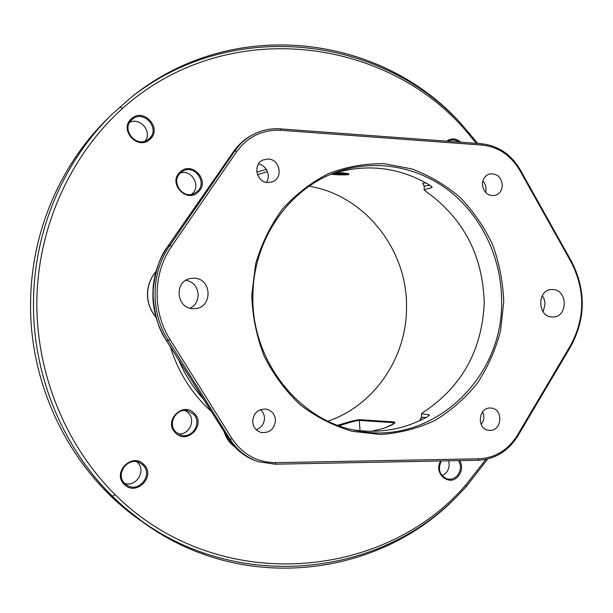 <?xml version="1.0" encoding="UTF-8"?>
<svg xmlns="http://www.w3.org/2000/svg" width="613" height="613" viewBox="0 0 613 613"><rect width="100%" height="100%" fill="white"/><g stroke="black" fill="none" stroke-linecap="round" stroke-linejoin="round"><path stroke-width="0.92" d="M124.217 507.303C223.845 593.713 373.838 580.932 456.11 497.281C379.409 576.641 243.844 594.916 144.66 523.433L124.217 507.311L112.378 496.277C61.66 446.364 31.669 372.39 33.554 298.439C34.903 228.411 64.495 160.575 111.972 114.332L132.193 96.54C233.63 15.026 380.635 34.864 460.102 122.631C380.328 36.849 233.89 17.218 132.193 96.54M477.818 143.465L460.095 122.638M144.66 523.433L139.726 519.939C71.897 472.723 28.167 386.458 30.65 299.213C31.983 230.542 61.016 163.993 107.658 118.57L111.972 114.332M487.71 458.991L466.179 486.661L465.665 485.136L485.856 459.405M456.11 497.281L466.179 486.661M476.178 143.342L469.305 134.845C389.454 37.087 226.887 14.835 122.546 108.417C71.177 154.729 38.673 225.071 36.887 298.424C35.447 371.777 64.94 444.647 114.953 494.507C216.573 595.575 383.186 580.932 465.665 485.136M180.069 172.061C167.426 183.026 186.651 203.914 198.26 191.961C210.726 181.073 191.815 160.238 180.069 172.061M175.349 432.724C186.743 445.299 206.512 425.131 194.359 413.499C183.126 400.833 163.043 420.97 175.349 432.724M131.397 118.822C118.424 129.726 138.117 151.12 150.032 139.205C162.828 128.378 143.457 107.045 131.397 118.822M460.861 142.208C456.195 138.247 451.475 137.902 446.693 141.166M440.778 460.976C432.931 473.006 449.26 487.258 458.202 476.301C462.064 471.374 462.616 466.148 459.857 460.608M124.293 484.347C136.009 496.959 156.369 476.194 143.871 464.547C132.339 451.835 111.65 472.577 124.293 484.347M348 173.694L347.709 173.786C344.192 174.107 339.318 174 333.097 173.479M348.307 173.778L342.866 172.828L335.311 172.774C346.353 172.996 350.682 173.64 348.314 174.69C343.456 175.05 337.694 174.912 331.028 174.276M309.213 186.214C365.317 195.409 408.051 250.625 406.503 308.37C406.388 358.007 374.214 405.5 327.986 421.139M425.767 182.835L422.725 183.41L423.966 185.616M191.601 194.329L192.198 193.808C201.256 186.068 191.861 169.326 180.437 172.935M178.23 433.889C188.996 435.36 196.183 420.265 188.306 412.855L185.08 410.495M145.174 141.044C152.453 131.787 140.362 117.06 129.726 122.324M442.103 475.726L446.057 472.922C449.015 469.351 449.85 465.321 448.57 460.823M124.684 483.412C136.308 487.396 146.461 470.646 137.481 462.447L136.806 461.819M131.872 119.696C120.332 129.312 136.791 148.89 148.315 139.358L149.189 138.638C161.012 128.653 143.281 108.869 132.01 119.581L131.872 119.696M458.93 142.07C455.988 139.948 452.884 139.404 449.628 140.438L447.896 141.251M441.322 460.968C437.567 469.412 439.536 475.397 447.229 478.922C451.053 479.718 454.402 478.615 457.275 475.604C460.968 470.845 461.405 465.849 458.578 460.631M124.814 483.542L127.098 485.327C138.929 493.212 153.411 474.692 143.005 465.144L139.733 462.8C127.864 456.264 114.746 474.385 124.814 483.542M421.123 418.296L419.974 420.02L420.985 420.074M337.656 425.246L340.177 424.548C350.651 421.307 357.172 419.698 359.731 419.706L393.262 421.859C397.094 422.257 394.082 424.357 384.244 428.165L371.371 431.33L384.175 428.188M339.058 425.759L340.598 425.322C350.659 422.066 356.896 420.434 359.325 420.426L392.841 422.618L394.013 423.384L393.217 424.073L384.244 428.165M340.177 424.548L340.552 426.288M359.731 419.706L359.325 420.426L360.03 430.755M393.262 421.859L392.956 424.273M153.043 300.163L153.281 285.827M171.724 246.219L236.756 151.557C247.828 136.553 262.517 129.458 280.831 130.278L482.033 145.066C498.254 146.821 510.859 155.281 519.847 170.452L571.186 262.195C585.446 290.263 585.231 318.001 570.55 345.403L517.456 435.123C508.123 450.011 495.266 457.903 478.883 458.792L275.704 462.669C257.215 462.478 242.641 454.455 231.99 438.609L170.016 339.487C152.2 311.634 152.951 272.923 171.724 246.219L169.947 245.33L234.955 150.775C239.591 144.101 245.384 138.829 252.334 134.96C261.077 130.224 270.425 128.194 280.363 128.876L481.343 143.726C498.047 145.542 511.02 154.254 520.276 169.87L571.531 261.475C586.051 290.079 585.836 318.339 570.887 346.261L517.878 435.858C508.269 451.191 495.036 459.321 478.155 460.248L275.183 464.202L258.242 461.666C246.457 457.65 237.093 450.249 230.151 439.444L168.207 340.422C150.032 312.025 150.806 272.547 169.947 245.33L168.115 245.928C159.97 255.981 154.89 271.597 152.89 292.784C154.085 313.971 158.575 329.848 166.384 340.407L166.307 340.384C158.139 327.327 153.671 313.082 152.898 297.657L153.074 288.072C154.407 272.632 159.395 258.602 168.046 245.974L168.039 246.043M156.039 271.505C150.698 277.888 147.871 285.283 147.564 293.681C147.564 302.569 150.392 310.446 156.039 317.304M252.334 134.96L251.108 135.634C244.127 139.519 238.304 144.798 233.63 151.48L168.046 245.974L233.538 151.564L234.955 150.775L236.756 151.557M266.287 182.345C271.268 176.084 266.463 165.027 258.41 164.085M485.573 192.428L486.071 189.325L485.741 186.206L484.492 183.08L482.86 180.919M190.091 308.186C194.888 306.056 197.593 301.742 198.206 295.244C197.677 286.853 193.608 281.865 185.992 280.271M543.156 311.887L545.064 303.734L544.29 299.443L542.29 295.627M156.085 317.457C150.346 310.584 147.472 302.676 147.465 293.734L147.564 293.681M170.016 339.487L168.207 340.422L166.384 340.407L228.833 439.061C235.829 449.842 245.231 457.244 257.039 461.267L258.242 461.666M251.759 295.014L255.652 263.912C261.506 243.821 270.417 225.569 282.401 209.156C295.864 194.229 311.258 182.368 328.583 173.556C346.598 166.728 365.072 163.441 384.006 163.686L411.63 168.859C429.376 175.456 445.544 184.988 460.125 197.44C473.481 211.316 484.324 227.094 492.653 244.779C499.35 263.199 503.051 282.248 503.748 301.91L500.53 330.959C495.549 349.877 487.756 367.386 477.144 383.493C465.083 398.427 450.93 410.779 434.701 420.549C417.568 428.564 399.523 433.207 380.581 434.464L352.283 431.345C333.671 425.92 316.385 417.131 300.439 404.986C285.673 391.102 273.582 374.834 264.165 356.191C256.586 336.583 252.449 316.185 251.759 295.014M193.394 308.638L195.126 308.577C213.117 307.611 211.945 278.026 193.93 278.218L190.681 278.478C173.64 280.969 176.176 309.059 193.394 308.638M552.635 289.528L551.516 289.551C536.582 289.918 537.471 317.35 552.413 316.982L553.01 316.982C568.19 317.159 567.807 289.336 552.635 289.528M267.858 182.551L272.494 181.793C283.482 178.008 279.972 159.204 268.226 159.02L262.977 160.001C252.472 164.284 256.418 182.467 267.858 182.551M482.408 184.069C483.396 192.198 487.542 196.007 494.844 195.509C499.488 194.076 501.986 190.674 502.338 185.302C501.288 177.019 497.043 173.234 489.595 173.946C485.136 175.471 482.738 178.843 482.408 184.069M490.224 408.013C478.217 407.469 476.585 429.039 488.553 430.265L490.002 430.364C502.2 430.793 503.442 408.894 491.281 408.074L490.224 408.013M275.49 420.779C275.153 414.541 272.095 410.656 266.31 409.124C258.38 408.748 253.828 412.687 252.648 420.947C252.931 426.886 255.767 430.724 261.176 432.471C269.429 433.253 274.203 429.353 275.49 420.779M256.219 429.721C261.437 427.652 264.18 423.897 264.456 418.457C264.502 415.139 263.199 412.189 260.54 409.614M481.167 424.495C484.124 420.449 484.615 416.242 482.623 411.859M224.412 432.173C226.243 438.226 229.637 443.061 234.595 446.678M252.924 295.114C253.284 239.882 288.646 188.988 335.863 172.383C374.765 158.261 418.664 166.429 450.777 192.068C482.814 217.914 501.894 259.667 501.61 301.918C502.944 379.278 431.291 446.655 356.49 430.571C298.523 420.572 250.878 360.053 252.924 295.114M429.207 415.507L429.23 414.794L427.567 416.671C404.35 429.414 379.485 433.797 352.981 429.828M429.23 414.794L421.698 413.737L422.533 412.779C461.39 387.47 481.956 350.858 484.247 302.945C482.868 255.131 463.152 217.753 425.1 190.812L424.165 189.877L424.227 186.229L424.158 189.823M332.507 173.671C366.903 163.173 399.469 167.096 430.211 185.44L432.081 187.264L431.813 187.632L424.288 189.701M421.568 413.652L421.552 417.261L421.698 413.737M419.974 420.02L421.552 417.261L426.096 417.476M422.725 183.41L424.227 186.229L429.813 185.195M180.498 172.881C170.36 181.486 182.651 199.654 194.344 193.447L197.401 191.371C207.792 182.444 194.444 163.985 182.758 171.226L180.498 172.881M175.808 431.981L180.636 434.985C192.191 439.36 202.466 422.549 193.478 414.12L187.701 410.817C176.352 407.484 167.096 423.859 175.808 431.981M112.378 496.277L114.953 494.507M120.064 106.739L122.546 108.417M469.842 133.542L469.305 134.845M170.314 346.72C178.283 372.359 191.93 393.906 211.24 411.361M256.809 172.092L266.41 169.403M178.559 359.747C184.766 374.451 193.103 387.615 203.57 399.247M257.498 174.705L267.506 171.609M348.314 174.69L347.74 173.609M482.033 145.066L481.343 143.726M280.831 130.278L280.363 128.876M519.847 170.452L520.276 169.87M231.99 438.609L230.151 439.444L228.726 438.985L166.315 340.399M275.704 462.669L275.183 464.202M571.186 262.195L571.531 261.475M478.883 458.792L478.155 460.248M517.456 435.123L517.878 435.858M570.55 345.403L570.887 346.261M431.813 187.632L431.813 186.743M233.553 151.541C238.357 144.691 244.357 139.304 251.56 135.389M231.568 154.399L232.971 152.384M147.465 293.719C147.779 285.267 150.637 277.842 156.062 271.421M257.521 461.42C245.461 457.436 235.867 449.965 228.741 439.008M224.174 431.797C225.99 438.034 229.484 443.015 234.649 446.739M421.399 418.227L421.422 417.169M424.096 186.344L424.165 185.57"/></g></svg>
